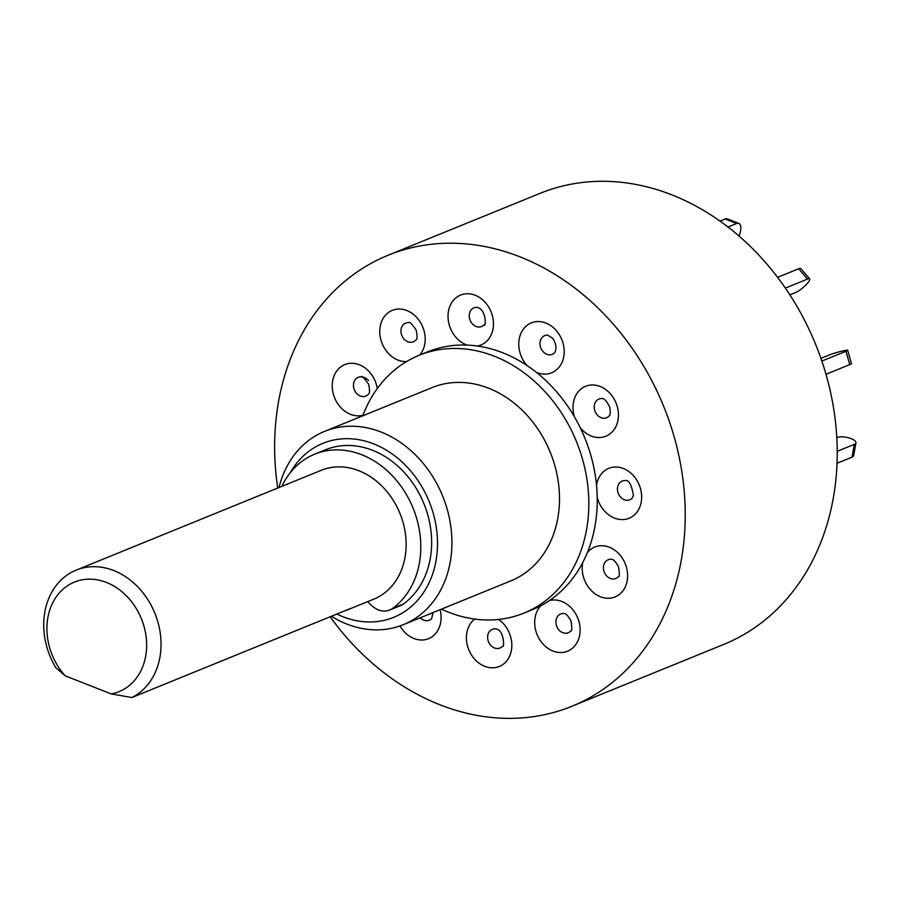 <?xml version="1.0" encoding="UTF-8"?>
<svg xmlns="http://www.w3.org/2000/svg" width="901" height="901" viewBox="0 0 901 901"><rect width="100%" height="100%" fill="white"/><g stroke="black" fill="none" stroke-linecap="round" stroke-linejoin="round"><path stroke-width="1.35" d="M728.042 227.018L736.691 223.493L725.181 218.966A10.44 4.787 -68.5 0 1 727.287 218.853L738.797 223.38A10.44 4.787 111.5 0 0 736.691 223.493M720.023 221.072L725.181 218.966M738.989 235.983A10.44 4.787 111.5 0 0 740.566 230.96L740.588 230.802A10.44 4.787 111.5 0 0 738.797 223.38M785.379 288.095L807.533 279.073L798.703 268.757A10.44 2.286 -40.5 0 1 800.843 268.588L809.661 278.905A10.44 2.286 139.5 0 0 807.533 279.073M777.619 277.339L798.703 268.757M789.884 294.841L795.842 292.42A10.44 2.286 139.5 0 0 807.251 283.511L807.341 283.398A10.44 2.286 139.5 0 0 809.661 278.905M825.98 374.287L849.744 364.601L845.971 351.255A10.44 0.822 -15.8 0 0 847.683 350.275A10.44 0.822 -15.8 0 0 843.257 350.827L843.122 350.861A10.44 0.822 -15.8 0 0 829.179 355.017L820.924 358.373M821.858 361.076L845.971 351.255M847.683 350.275L851.456 363.621A10.44 0.822 164.2 0 1 849.744 364.601M837.029 463.283L852.019 457.167L854.306 444.373A10.44 3.717 10.1 0 0 855.95 442.808A10.44 3.717 10.1 0 0 851.287 438.686L851.152 438.641A10.44 3.717 10.1 0 0 836.905 437.526L836.792 437.571M837.22 451.322L854.306 444.373M855.95 442.808L853.664 455.613A10.44 3.717 -169.9 0 1 852.019 457.167M111.228 693.916A59.139 48.147 -112.2 0 0 112.828 693.59A59.139 48.147 -112.2 0 0 143.98 626.296A59.139 48.147 -112.2 0 0 80.718 580.131A59.139 48.147 -112.2 0 0 47.708 618.559A59.139 48.147 -112.2 0 0 65.199 675.829L55.772 667.63A69.58 56.639 67.8 0 1 76.146 570.142A69.58 56.639 67.8 0 1 83.5 567.833A69.58 56.639 67.8 0 1 155.772 615.574A69.58 56.639 67.8 0 1 131.884 697.532L111.228 693.916L65.199 675.829M344.171 611.058A69.58 56.639 -112.2 0 0 347.527 609.842L373.724 599.176A69.58 56.639 -112.2 0 0 401.598 517.805A69.58 56.639 -112.2 0 0 328.583 468.002A69.58 56.639 -112.2 0 0 321.229 470.311L76.146 570.142M347.527 609.842A69.58 56.639 -112.2 0 0 350.782 608.366L131.884 697.532M367.833 601.575A20.869 16.995 -112.2 0 0 372.057 605.923L373.465 607.026A20.869 16.995 -112.2 0 0 389.705 610.011A20.869 16.995 -112.2 0 0 392.645 608.378A86.969 70.807 -112.2 0 0 419.393 563.001A86.969 70.807 -112.2 0 0 391.924 475.323A86.969 70.807 -112.2 0 0 314.663 454.194A86.969 70.807 -112.2 0 0 281.878 486.337M389.705 610.011L400.562 605.596A20.869 16.995 -112.2 0 0 403.502 603.952A86.969 70.807 -112.2 0 0 430.25 558.575A86.969 70.807 -112.2 0 0 402.781 470.896A86.969 70.807 -112.2 0 0 325.509 449.779L314.663 454.194M401.418 334.271A10.102 8.222 67.8 0 1 406.745 322.772A10.102 8.222 67.8 0 1 408.694 322.614L408.694 322.614C409.245 321.252 411.701 323.662 416.059 329.845C417.467 335.758 417.388 339.159 415.8 340.06A10.102 8.222 67.8 0 1 412.23 342.155A10.102 8.222 67.8 0 1 401.418 334.271M441.49 609.132A139.148 113.289 -112.2 0 0 524.01 613.085A139.148 113.289 -112.2 0 0 582.575 459.364A139.148 113.289 -112.2 0 0 419.021 355.343A139.148 113.289 -112.2 0 0 362.743 415.834M524.01 613.085L532.423 609.65A139.148 113.289 -112.2 0 0 540.769 605.765A139.148 113.289 -112.2 0 0 549.43 600.562A139.148 113.289 -112.2 0 0 582.767 562.494A139.148 113.289 -112.2 0 0 587.373 552.55A139.148 113.289 -112.2 0 0 597.217 497.329A139.148 113.289 -112.2 0 0 596.53 485.301A139.148 113.289 -112.2 0 0 591 455.929A139.148 113.289 -112.2 0 0 580.244 427.727A139.148 113.289 -112.2 0 0 574.444 416.848A139.148 113.289 -112.2 0 0 536.388 372.35A139.148 113.289 -112.2 0 0 527.029 365.524A139.148 113.289 -112.2 0 0 477.395 346.029A139.148 113.289 -112.2 0 0 467 345.083A139.148 113.289 -112.2 0 0 427.434 351.919L419.021 355.343M279.04 487.486A104.358 84.964 67.8 0 1 324.563 431.376A104.358 84.964 67.8 0 1 447.234 509.392A104.358 84.964 67.8 0 1 403.31 624.686A104.358 84.964 67.8 0 1 331.388 616.273M403.31 624.686L510.878 580.863A104.358 84.964 -112.2 0 0 554.813 465.569A104.358 84.964 -112.2 0 0 432.142 387.565L324.563 431.376M336.828 614.054A93.929 76.472 -112.2 0 0 415.778 602.262A93.929 76.472 -112.2 0 0 433.291 513.547A93.929 76.472 -112.2 0 0 366.47 441.456A93.929 76.472 -112.2 0 0 290.156 472.856M356.357 393.129A10.102 8.222 67.8 0 1 355.557 379.22A10.102 8.222 67.8 0 1 361.177 376.866L361.177 376.866C361.729 375.503 364.184 377.924 368.532 384.108C369.939 390.009 369.872 393.41 368.306 394.278A10.102 8.222 67.8 0 1 368.284 394.311L368.284 394.311A10.102 8.222 67.8 0 1 356.357 393.129M469.398 313.897A10.102 8.222 67.8 0 1 476.967 307.342L478.161 307.635C487.058 311.138 485.605 328.043 484.074 324.788A10.102 8.222 67.8 0 1 476.1 326.477A10.102 8.222 67.8 0 1 469.398 313.897M542.087 337.492A10.102 8.222 67.8 0 1 547.695 335.127L552.583 338.235C556.131 343.27 556.874 348.056 554.802 352.584L554.802 352.584A10.102 8.222 67.8 0 1 542.875 351.39A10.102 8.222 67.8 0 1 542.087 337.492M599.998 398.704A10.102 8.222 67.8 0 1 601.936 398.546C600.933 398.918 604.605 396.192 609.842 407.365C610.54 412.59 610.27 415.474 609.053 415.992A10.102 8.222 67.8 0 1 605.483 418.087A10.102 8.222 67.8 0 1 594.671 410.203A10.102 8.222 67.8 0 1 599.998 398.704M617.602 487.159A10.102 8.222 67.8 0 1 625.159 480.593C628.639 479.501 631.398 484.366 633.448 495.19L632.265 498.039A10.102 8.222 67.8 0 1 624.292 499.74A10.102 8.222 67.8 0 1 617.602 487.159M605.517 561.65A10.102 8.222 67.8 0 1 611.126 559.296L611.126 559.296C612.86 558.778 615.315 561.177 618.48 566.492C619.651 573.802 619.584 577.203 618.266 576.708A10.102 8.222 67.8 0 1 618.232 576.741L618.232 576.741A10.102 8.222 67.8 0 1 606.305 575.548A10.102 8.222 67.8 0 1 605.517 561.65M570.716 630.993A10.102 8.222 67.8 0 1 567.146 633.088A10.102 8.222 67.8 0 1 556.345 625.193A10.102 8.222 67.8 0 1 561.661 613.694A10.102 8.222 67.8 0 1 563.609 613.547L563.609 613.547C565.377 613.085 567.821 615.451 570.93 620.665C572.135 628.132 572.067 631.578 570.716 630.993M502.443 646.265A10.102 8.222 67.8 0 1 494.48 647.965A10.102 8.222 67.8 0 1 487.779 635.385A10.102 8.222 67.8 0 1 495.336 628.819L496.53 629.112C504.11 630.204 504.639 649.069 502.443 646.265M431.804 618.368A10.102 8.222 67.8 0 1 431.714 618.469L431.714 618.469A10.102 8.222 67.8 0 1 420.238 617.782M330.149 616.78A243.518 198.254 -112.2 0 0 571.797 706.305A243.518 198.254 -112.2 0 0 674.297 437.289A243.518 198.254 -112.2 0 0 388.061 255.265A243.518 198.254 -112.2 0 0 277.733 488.015M571.797 706.305L723.785 644.395A243.518 198.254 -112.2 0 0 826.296 375.379A243.518 198.254 -112.2 0 0 540.059 193.343L388.061 255.265M392.645 608.378L403.502 603.952M406.486 361.594A26.951 21.939 67.8 0 1 380.47 338.179A26.951 21.939 67.8 0 1 395.156 309.471A26.951 21.939 67.8 0 1 421.251 323.797A26.951 21.939 67.8 0 1 419.787 355.028M362.968 415.248A26.951 21.939 67.8 0 1 336.276 401.294A26.951 21.939 67.8 0 1 337.864 369.59A26.951 21.939 67.8 0 1 360.974 365.479A26.951 21.939 67.8 0 1 377.294 388.545M467 345.083A26.951 21.939 67.8 0 1 466.324 344.835A26.951 21.939 67.8 0 1 448.461 311.284A26.951 21.939 67.8 0 1 475.165 295.246A26.951 21.939 67.8 0 1 493.433 322.479A26.951 21.939 67.8 0 1 477.395 346.029M527.029 365.524A26.951 21.939 67.8 0 1 526.511 364.928A26.951 21.939 67.8 0 1 524.393 327.863A26.951 21.939 67.8 0 1 556.446 330.746A26.951 21.939 67.8 0 1 561.706 363.035A26.951 21.939 67.8 0 1 536.388 372.35M574.444 416.848A26.951 21.939 67.8 0 1 574.207 416.071A26.951 21.939 67.8 0 1 588.409 385.403A26.951 21.939 67.8 0 1 617.23 406.441A26.951 21.939 67.8 0 1 608.062 435.149A26.951 21.939 67.8 0 1 580.244 427.727M596.53 485.301A26.951 21.939 67.8 0 1 596.653 484.547A26.951 21.939 67.8 0 1 623.357 468.509A26.951 21.939 67.8 0 1 641.219 502.06A26.951 21.939 67.8 0 1 620.091 519.483A26.951 21.939 67.8 0 1 597.217 497.329M587.373 552.55A26.951 21.939 67.8 0 1 587.824 552.02A26.951 21.939 67.8 0 1 619.877 554.903A26.951 21.939 67.8 0 1 621.994 591.98A26.951 21.939 67.8 0 1 594.559 593.444A26.951 21.939 67.8 0 1 582.767 562.494M549.43 600.562A26.951 21.939 67.8 0 1 550.072 600.404A26.951 21.939 67.8 0 1 578.904 621.431A26.951 21.939 67.8 0 1 564.702 652.099A26.951 21.939 67.8 0 1 538.314 637.221A26.951 21.939 67.8 0 1 540.769 605.765M498.591 619.449A26.951 21.939 67.8 0 1 510.732 653.124A26.951 21.939 67.8 0 1 484.693 666.312A26.951 21.939 67.8 0 1 467.09 644.238A26.951 21.939 67.8 0 1 474.658 619.055M440.105 609.695A26.951 21.939 67.8 0 1 430.734 637.615A26.951 21.939 67.8 0 1 403.411 630.824A26.951 21.939 67.8 0 1 399.976 625.936M368.498 380.504A10.44 10.44 0 0 0 361.177 376.866M431.714 618.469L433.009 612.59"/></g></svg>
